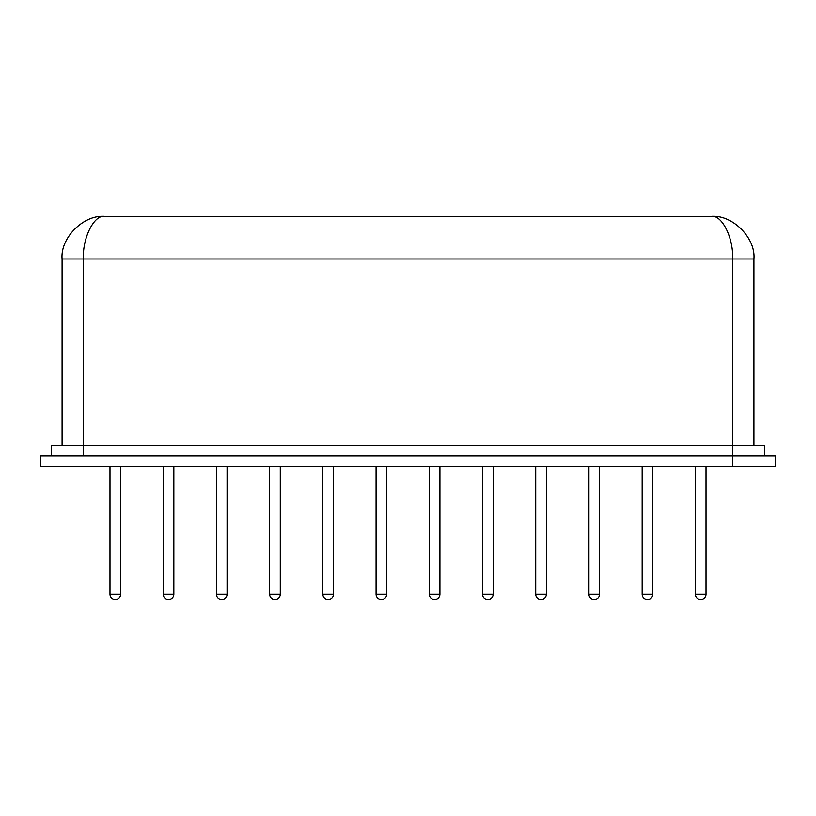 <?xml version="1.0" encoding="UTF-8"?>
<svg xmlns="http://www.w3.org/2000/svg" width="816" height="816" viewBox="0 0 816 816"><rect width="100%" height="100%" fill="white"/><g stroke="black" fill="none" stroke-linecap="round" stroke-linejoin="round"><path stroke-width="1.22" d="M775.2 455.899L775.2 466.538L732.625 466.538L732.625 455.899L775.2 455.899M732.625 466.538L40.8 466.538L40.8 455.899L732.625 455.899L732.625 445.25L764.561 445.25L764.561 455.899M51.439 455.899L51.439 445.25L732.625 445.25L732.625 258.988C733.574 237.925 721.874 214.516 711.338 216.413C732.401 214.516 755.82 237.925 753.913 258.988C755.82 237.925 732.401 214.516 711.338 216.413L104.662 216.413C83.599 214.516 60.18 237.925 62.087 258.988C60.18 237.925 83.599 214.516 104.662 216.413C94.126 214.516 82.426 237.925 83.375 258.988L62.087 258.988L62.087 445.25M753.913 445.25L753.913 258.988L83.375 258.988L83.375 455.899M109.987 466.538L109.987 594.262L120.625 594.262L120.625 466.538M163.2 466.538L163.2 594.262L173.839 594.262L173.839 466.538M216.413 466.538L216.413 594.262L227.062 594.262L227.062 466.538M269.637 466.538L269.637 594.262L280.276 594.262L280.276 466.538M322.85 466.538L322.85 594.262L333.499 594.262L333.499 466.538M376.074 466.538L376.074 594.262L386.713 594.262L386.713 466.538M429.287 466.538L429.287 594.262L439.926 594.262L439.926 466.538M482.501 466.538L482.501 594.262L493.15 594.262L493.15 466.538M535.724 466.538L535.724 594.262L546.363 594.262L546.363 466.538M588.938 466.538L588.938 594.262L599.587 594.262L599.587 466.538M642.161 466.538L642.161 594.262L652.8 594.262L652.8 466.538M695.375 466.538L695.375 594.262L706.013 594.262L706.013 466.538M109.987 594.262A5.324 5.324 0 0 0 115.301 599.587A5.324 5.324 0 0 0 120.625 594.262M163.2 594.262A5.324 5.324 0 0 0 168.524 599.587A5.324 5.324 0 0 0 173.839 594.262M216.413 594.262A5.324 5.324 0 0 0 221.738 599.587A5.324 5.324 0 0 0 227.062 594.262M269.637 594.262A5.324 5.324 0 0 0 274.961 599.587A5.324 5.324 0 0 0 280.276 594.262M322.85 594.262A5.324 5.324 0 0 0 328.175 599.587A5.324 5.324 0 0 0 333.499 594.262M376.074 594.262A5.324 5.324 0 0 0 381.388 599.587A5.324 5.324 0 0 0 386.713 594.262M429.287 594.262A5.324 5.324 0 0 0 434.612 599.587A5.324 5.324 0 0 0 439.926 594.262M482.501 594.262A5.324 5.324 0 0 0 487.825 599.587A5.324 5.324 0 0 0 493.15 594.262M535.724 594.262A5.324 5.324 0 0 0 541.039 599.587A5.324 5.324 0 0 0 546.363 594.262M588.938 594.262A5.324 5.324 0 0 0 594.262 599.587A5.324 5.324 0 0 0 599.587 594.262M642.161 594.262A5.324 5.324 0 0 0 647.476 599.587A5.324 5.324 0 0 0 652.8 594.262M695.375 594.262A5.324 5.324 0 0 0 700.699 599.587A5.324 5.324 0 0 0 706.013 594.262"/></g></svg>
